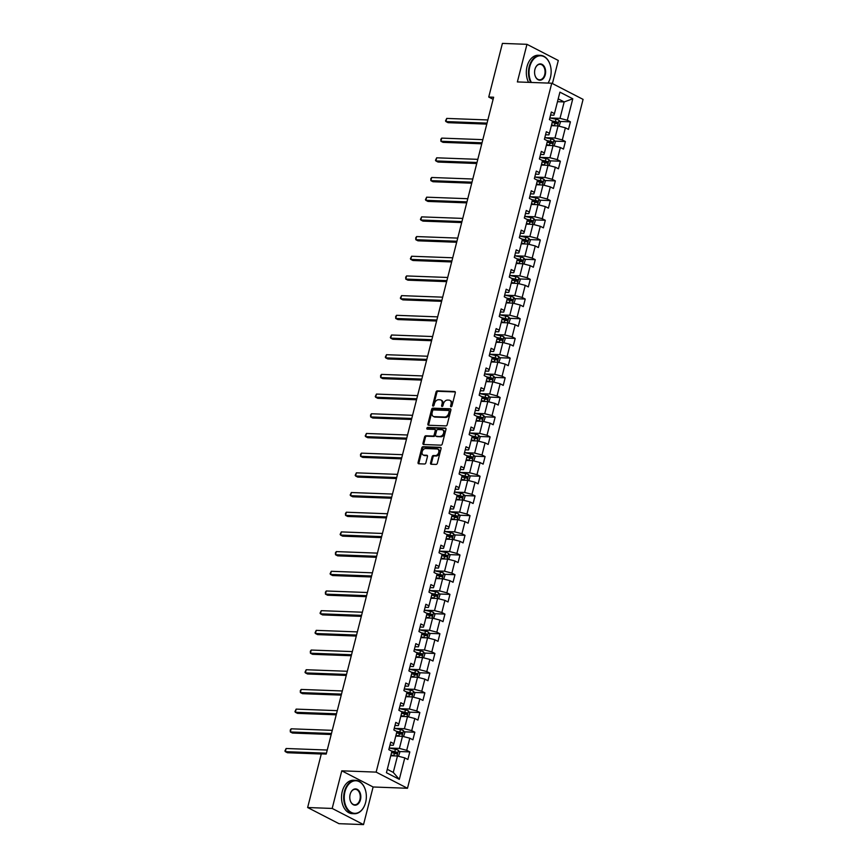 <?xml version="1.0" encoding="UTF-8"?>
<svg xmlns="http://www.w3.org/2000/svg" width="868" height="868" viewBox="0 0 868 868"><rect width="100%" height="100%" fill="white"/><g stroke="black" fill="none" stroke-linecap="round" stroke-linejoin="round"><path stroke-width="1.3" d="M451.045 406.799A0.922 0.64 -62.7 0 0 451.946 405.953L455.299 392.792A1.313 0.922 -62.7 0 0 454.648 391.522L437.298 390.871A1.313 0.922 -62.7 0 0 436.018 392.076L432.665 405.237A0.922 0.64 -62.7 0 0 434.022 405.28L434.456 403.577A4.199 2.94 -62.7 0 1 438.546 399.736L439.989 399.79A4.199 2.94 -62.7 0 1 440.901 400.018A4.199 2.94 -62.7 0 1 442.062 403.87L441.628 405.573A0.922 0.64 -62.7 0 0 442.984 405.616L443.418 403.913A4.199 2.94 -62.7 0 1 447.508 400.072L448.951 400.126A4.199 2.94 -62.7 0 1 449.874 400.354A4.199 2.94 -62.7 0 1 451.034 404.206L450.601 405.909A0.922 0.64 -62.7 0 0 451.045 406.799M430.55 462.969A1.313 0.922 -62.7 0 0 431.201 464.25L436.072 464.423A1.313 0.922 -62.7 0 0 437.342 463.23L441.074 448.604A1.313 0.922 -62.7 0 0 440.423 447.335L423.074 446.684A1.313 0.922 -62.7 0 0 421.794 447.888L418.072 462.503A1.313 0.922 -62.7 0 0 418.723 463.772L424.593 464A1.313 0.922 -62.7 0 0 425.873 462.796L427.468 456.535A1.313 0.922 -62.7 0 0 426.828 455.266L423.909 455.157A3.505 2.463 -62.7 0 1 423.15 454.962A3.505 2.463 -62.7 0 1 422.336 451.219A3.505 2.463 -62.7 0 1 425.602 448.528L437.016 448.951A3.505 2.463 -62.7 0 1 437.787 449.147A3.505 2.463 -62.7 0 1 438.59 452.89A3.505 2.463 -62.7 0 1 435.335 455.581L433.425 455.516A1.313 0.922 -62.7 0 0 432.145 456.709L430.55 462.969L431.396 463.404A1.313 0.922 -62.7 0 0 431.439 464.25M341.775 770.827L332.184 808.444L307.641 807.522L338.976 823.678L363.529 824.6L373.11 786.983L407.483 788.274L376.148 772.119L341.775 770.827L373.11 786.983M552.417 83.567L558.298 60.478L526.963 44.322L517.371 81.928L551.744 83.219L376.148 772.119M526.963 44.322L502.409 43.4L488.738 97.042L493.122 99.299M307.641 807.522L321.312 753.88L326.216 754.064L493.642 97.227L488.738 97.042M445.892 425.895A1.313 0.922 -62.7 0 0 447.172 424.691L450.893 410.076A1.313 0.922 -62.7 0 0 450.242 408.795L432.893 408.155A1.313 0.922 -62.7 0 0 431.613 409.349L427.891 423.975A1.313 0.922 -62.7 0 0 428.542 425.244L445.892 425.895M445.989 429.345L442.257 443.96A1.313 0.922 -62.7 0 1 440.977 445.165L423.627 444.514A1.313 0.922 -62.7 0 1 422.976 443.233L424.571 436.984A1.313 0.922 -62.7 0 1 425.852 435.779L432.893 436.04A1.313 0.922 -62.7 0 0 434.174 434.835L435.226 430.691A1.313 0.922 -62.7 0 0 434.586 429.41L427.251 429.139A0.922 0.64 -62.7 0 1 427.696 427.403L445.338 428.065A1.313 0.922 -62.7 0 1 445.989 429.345M407.483 788.274L583.079 99.386L551.744 83.219M409.804 751.916L406.712 750.321L409.804 738.201L412.897 739.796L414.817 732.223L411.725 730.628L414.817 718.509L417.909 720.104L419.841 712.53L416.749 710.935L419.841 698.827L422.933 700.422L424.864 692.848L421.772 691.254L424.853 679.134L427.946 680.729L429.877 673.156L426.785 671.561L429.877 659.441L432.969 661.036L434.901 653.463L431.808 651.868L434.89 639.749L437.982 641.343L439.913 633.77L436.821 632.175L439.913 620.067L443.005 621.662L444.937 614.088L441.845 612.493L444.937 600.374L448.029 601.969L449.95 594.396L446.857 592.801L449.95 580.681L453.042 582.276L454.973 574.703L451.881 573.108L454.973 560.988L458.065 562.583L459.997 555.01L456.904 553.426L459.986 541.306L463.078 542.901L465.009 535.328L461.917 533.733L465.009 521.614L468.102 523.209L470.033 515.635L466.941 514.04L470.022 501.921L473.114 503.516L475.046 495.943L471.953 494.348L475.046 482.239L478.138 483.823L480.069 476.25L476.977 474.666L480.069 462.546L483.161 464.141L485.082 456.568L481.99 454.973L485.082 442.854L488.174 444.449L490.105 436.875L487.013 435.28L490.105 423.161L493.198 424.756L495.129 417.183L492.037 415.588L495.118 403.479L498.21 405.074L500.142 397.501L497.049 395.906L500.142 383.786L503.234 385.381L505.165 377.808L502.073 376.213L505.154 364.093L508.247 365.688L510.178 358.115L507.086 356.52L510.178 344.401L513.27 345.996L515.201 338.422L512.109 336.827L515.201 324.719L518.294 326.314L520.214 318.74L517.122 317.146L520.214 305.026L523.306 306.621L525.238 299.048L522.145 297.453L525.238 285.333L528.33 286.928L530.261 279.355L527.169 277.76L530.25 265.641L533.343 267.236L535.274 259.662L532.182 258.067L535.274 245.959L538.366 247.554L540.297 239.98L537.205 238.385L540.287 226.266L543.379 227.861L545.31 220.288L542.218 218.693L545.31 206.573L548.402 208.168L550.334 200.595L547.241 199L550.334 186.88L553.426 188.475L555.346 180.902L552.254 179.307L555.346 167.198L558.439 168.793L560.37 161.22L557.278 159.625L560.37 147.506L563.462 149.101L565.394 141.527L562.301 139.932L565.383 127.813L568.475 129.408L570.406 121.835L567.314 120.24L572.782 98.789L559.914 92.149L554.446 113.6L551.354 112.005L549.422 119.578L552.515 121.173L549.422 133.292L546.33 131.697L544.399 139.271L547.491 140.866L544.399 152.985L541.317 151.39L539.386 158.963L542.478 160.558L539.386 172.678L536.294 171.083L534.362 178.656L537.455 180.251L534.362 192.36L531.27 190.765L529.339 198.338L532.431 199.933L529.35 212.052L526.258 210.457L524.326 218.031L527.418 219.626L524.326 231.745L521.234 230.15L519.303 237.723L522.395 239.318L519.314 251.438L516.221 249.843L514.29 257.416L517.382 259.011L514.29 271.12L511.198 269.525L509.266 277.098L512.359 278.693L509.266 290.813L506.185 289.218L504.254 296.791L507.346 298.386L504.254 310.505L501.161 308.91L499.23 316.484L502.322 318.079L499.23 330.198L496.138 328.603L494.207 336.176L497.299 337.771L494.217 349.88L491.125 348.285L489.194 355.858L492.286 357.453L489.194 369.573L486.102 367.978L484.17 375.551L487.263 377.146L484.181 389.265L481.089 387.671L479.158 395.244L482.25 396.839L479.158 408.947L476.065 407.363L474.134 414.937L477.226 416.521L474.134 428.64L471.053 427.045L469.121 434.618L472.214 436.213L469.121 448.333L466.029 446.738L464.098 454.311L467.19 455.906L464.098 468.026L461.006 466.431L459.074 474.004L462.167 475.599L459.085 487.707L455.993 486.123L454.062 493.697L457.154 495.281L454.062 507.4L450.969 505.805L449.038 513.379L452.13 514.974L449.049 527.093L445.957 525.498L444.025 533.071L447.118 534.666L444.025 546.786L440.933 545.191L439.002 552.764L442.094 554.359L439.002 566.468L435.92 564.873L433.989 572.446L437.081 574.041L433.989 586.16L430.897 584.565L428.966 592.139L432.058 593.734L428.966 605.853L425.873 604.258L423.942 611.832L427.034 613.426L423.953 625.546L420.861 623.951L418.929 631.524L422.022 633.119L418.929 645.228L415.837 643.633L413.906 651.206L416.998 652.801L413.917 664.921L410.824 663.326L408.893 670.899L411.985 672.494L408.893 684.613L405.801 683.018L403.87 690.592L406.962 692.187L403.87 704.306L400.788 702.711L398.857 710.284L401.949 711.879L398.857 723.988L395.765 722.393L393.833 729.966L396.926 731.561L393.833 743.681L390.741 742.086L388.81 749.659L391.902 751.254L386.434 772.715L399.313 779.345L404.781 757.894L407.873 759.489L409.804 751.916L399.193 751.514M395.775 736.053L402.481 736.314L399.399 748.422L389.515 748.053M389.96 745.156L393.302 745.276L393.833 743.681M399.399 748.422L406.712 750.321M402.481 736.314L409.804 738.201M400.799 716.371L407.504 716.621L404.412 728.74L394.539 728.36M394.983 725.464L398.314 725.594L398.857 723.988M404.412 728.74L411.725 730.628M407.504 716.621L414.817 718.509M405.823 696.678L412.517 696.928L409.436 709.048L399.551 708.679M399.996 705.782L403.338 705.901L403.87 704.306M409.436 709.048L416.749 710.935M412.517 696.928L419.841 698.827M410.835 676.986L417.541 677.235L414.448 689.355L404.575 688.986M405.02 686.089L408.351 686.208L408.893 684.613M414.448 689.355L421.772 691.254M417.541 677.235L424.853 679.134M415.859 657.293L422.564 657.553L419.472 669.662L409.598 669.293M410.043 666.396L413.374 666.526L413.917 664.921M419.472 669.662L426.785 671.561M422.564 657.553L429.877 659.441M420.871 637.611L427.577 637.861L424.495 649.98L414.611 649.6M415.056 646.703L418.387 646.834L418.929 645.228M424.495 649.98L431.808 651.868M427.577 637.861L434.89 639.749M425.895 617.918L432.6 618.168L429.508 630.287L419.635 629.918M420.079 627.021L423.41 627.141L423.953 625.546M429.508 630.287L436.821 632.175M432.6 618.168L439.913 620.067M430.908 598.226L437.613 598.475L434.532 610.595L424.647 610.226M425.092 607.329L428.434 607.448L428.966 605.853M434.532 610.595L441.845 612.493M437.613 598.475L444.937 600.374M435.931 578.533L442.637 578.793L439.544 590.902L429.671 590.533M430.116 587.636L433.447 587.766L433.989 586.16M439.544 590.902L446.857 592.801M442.637 578.793L449.95 580.681M440.955 558.851L447.649 559.1L444.568 571.22L434.684 570.851M435.128 567.943L438.47 568.073L439.002 566.468M444.568 571.22L451.881 573.108M447.649 559.1L454.973 560.988M445.968 539.158L452.673 539.408L449.581 551.527L439.707 551.158M440.152 548.261L443.483 548.381L444.025 546.786M449.581 551.527L456.904 553.426M452.673 539.408L459.986 541.306M450.991 519.465L457.696 519.715L454.604 531.834L444.731 531.466M445.175 528.569L448.506 528.688L449.049 527.093M454.604 531.834L461.917 533.733M457.696 519.715L465.009 521.614M456.004 499.784L462.709 500.033L459.628 512.142L449.743 511.773M450.188 508.876L453.519 509.006L454.062 507.4M459.628 512.142L466.941 514.04M462.709 500.033L470.022 501.921M461.027 480.091L467.733 480.34L464.64 492.46L454.767 492.091M455.212 489.183L458.543 489.313L459.085 487.707M464.64 492.46L471.953 494.348M467.733 480.34L475.046 482.239M466.04 460.398L472.745 460.648L469.664 472.767L459.78 472.398M460.224 469.501L463.566 469.621L464.098 468.026M469.664 472.767L476.977 474.666M472.745 460.648L480.069 462.546M471.064 440.705L477.769 440.955L474.677 453.074L464.803 452.705M465.248 449.808L468.579 449.928L469.121 448.333M474.677 453.074L481.99 454.973M477.769 440.955L485.082 442.854M476.087 421.023L482.782 421.273L479.7 433.382L469.816 433.013M470.261 430.116L473.602 430.246L474.134 428.64M479.7 433.382L487.013 435.28M482.782 421.273L490.105 423.161M481.1 401.331L487.805 401.58L484.713 413.7L474.839 413.331M475.284 410.423L478.615 410.553L479.158 408.947M484.713 413.7L492.037 415.588M487.805 401.58L495.118 403.479M486.123 381.638L492.829 381.887L489.736 394.007L479.863 393.638M480.308 390.741L483.639 390.86L484.181 389.265M489.736 394.007L497.049 395.906M492.829 381.887L500.142 383.786M491.136 361.945L497.841 362.206L494.749 374.314L484.876 373.945M485.32 371.048L488.651 371.168L489.194 369.573M494.749 374.314L502.073 376.213M497.841 362.206L505.154 364.093M496.16 342.263L502.865 342.513L499.773 354.632L489.899 354.252M490.344 351.356L493.675 351.486L494.217 349.88M499.773 354.632L507.086 356.52M502.865 342.513L510.178 344.401M501.172 322.57L507.878 322.82L504.796 334.939L494.912 334.571M495.357 331.663L498.699 331.793L499.23 330.198M504.796 334.939L512.109 336.827M507.878 322.82L515.201 324.719M506.196 302.878L512.901 303.127L509.809 315.247L499.935 314.878M500.38 311.981L503.711 312.1L504.254 310.505M509.809 315.247L517.122 317.146M512.901 303.127L520.214 305.026M511.219 283.185L517.914 283.445L514.832 295.554L504.948 295.185M505.393 292.288L508.735 292.418L509.266 290.813M514.832 295.554L522.145 297.453M517.914 283.445L525.238 285.333M516.232 263.503L522.937 263.753L519.845 275.872L509.972 275.492M510.417 272.595L513.747 272.726L514.29 271.12M519.845 275.872L527.169 277.76M522.937 263.753L530.25 265.641M521.256 243.81L527.961 244.06L524.869 256.179L514.995 255.81M515.44 252.913L518.771 253.033L519.314 251.438M524.869 256.179L532.182 258.067M527.961 244.06L535.274 245.959M526.268 224.118L532.974 224.367L529.881 236.487L520.008 236.118M520.453 233.221L523.784 233.34L524.326 231.745M529.881 236.487L537.205 238.385M532.974 224.367L540.287 226.266M531.292 204.425L537.997 204.685L534.905 216.794L525.031 216.425M525.476 213.528L528.807 213.658L529.35 212.052M534.905 216.794L542.218 218.693M537.997 204.685L545.31 206.573M536.305 184.743L543.01 184.993L539.929 197.112L530.044 196.743M530.489 193.835L533.831 193.965L534.362 192.36M539.929 197.112L547.241 199M543.01 184.993L550.334 186.88M541.328 165.05L548.034 165.3L544.941 177.419L535.068 177.05M535.513 174.153L538.844 174.273L539.386 172.678M544.941 177.419L552.254 179.307M548.034 165.3L555.346 167.198M546.352 145.357L553.046 145.607L549.965 157.726L540.08 157.358M540.525 154.461L543.867 154.58L544.399 152.985M549.965 157.726L557.278 159.625M553.046 145.607L560.37 147.506M551.364 125.665L558.07 125.925L554.977 138.034L545.104 137.665M545.549 134.768L548.88 134.898L549.422 133.292M554.977 138.034L562.301 139.932M558.07 125.925L565.383 127.813M557.484 101.686L564.178 101.936L560.001 118.352L550.128 117.983M550.572 115.075L553.903 115.205L554.446 113.6M560.001 118.352L567.314 120.24M558.2 98.854L564.178 101.936L572.782 98.789M332.184 808.444L363.529 824.6M387.302 769.319L393.28 772.411L397.468 755.995L390.763 755.746M393.28 772.411L399.313 779.345M397.468 755.995L404.781 757.894M559.806 121.444L570.406 121.835M554.782 141.126L565.394 141.527M549.769 160.819L560.37 161.22M544.746 180.511L555.346 180.902M539.722 200.193L550.334 200.595M534.71 219.886L545.31 220.288M529.686 239.579L540.297 239.98M524.673 259.272L535.274 259.662M519.65 278.954L530.261 279.355M514.637 298.646L525.238 299.048M509.614 318.339L520.214 318.74M504.59 338.032L515.201 338.422M499.577 357.714L510.178 358.115M494.554 377.406L505.165 377.808M489.541 397.099L500.142 397.501M484.518 416.792L495.129 417.183M479.505 436.474L490.105 436.875M474.481 456.167L485.082 456.568M469.458 475.859L480.069 476.25M464.445 495.552L475.046 495.943M459.422 515.234L470.033 515.635M454.409 534.927L465.009 535.328M449.385 554.619L459.997 555.01M444.373 574.312L454.973 574.703M439.349 593.994L449.95 594.396M434.325 613.687L444.937 614.088M429.313 633.38L439.913 633.77M424.289 653.061L434.901 653.463M419.277 672.754L429.877 673.156M414.253 692.447L424.864 692.848M409.24 712.14L419.841 712.53M404.217 731.822L414.817 732.223M451.414 406.701A0.922 0.64 -62.7 0 1 451.447 406.343L451.881 404.64A4.199 2.94 -62.7 0 0 450.72 400.788L449.874 400.354M440.901 400.018L441.747 400.452A4.199 2.94 -62.7 0 1 442.908 404.304L442.474 406.007A0.922 0.64 -62.7 0 0 442.452 406.365M455.255 391.945L438.145 391.305A1.313 0.922 -62.7 0 0 436.864 392.51L433.512 405.671A0.922 0.64 -62.7 0 0 433.479 406.029M450.85 409.229L433.74 408.589A1.313 0.922 -62.7 0 0 432.459 409.794L428.738 424.409A1.313 0.922 -62.7 0 0 428.781 425.255M449.201 411.389A0.922 0.64 -62.7 0 0 448.745 410.499L433.512 409.924A0.922 0.64 -62.7 0 0 432.622 410.77L432.166 412.56A4.199 2.94 -62.7 0 0 433.327 416.412A4.199 2.94 -62.7 0 0 434.239 416.64L444.644 417.031A4.199 2.94 -62.7 0 0 448.745 413.179L449.201 411.389L450.047 411.823A0.922 0.64 -62.7 0 0 449.591 410.933L449.103 410.683M433.327 416.412L434.174 416.846A4.199 2.94 -62.7 0 0 435.085 417.085L434.239 416.64M450.047 411.823L449.591 413.624A4.199 2.94 -62.7 0 1 445.49 417.465L435.085 417.085M435.432 429.855A1.313 0.922 -62.7 0 1 436.072 431.125L435.02 435.28A1.313 0.922 -62.7 0 1 433.74 436.474L426.698 436.213A1.313 0.922 -62.7 0 0 425.418 437.418L423.823 443.678A1.313 0.922 -62.7 0 0 423.866 444.524M445.946 428.488L428.542 427.837A0.922 0.64 -62.7 0 0 427.631 429.15M440.195 436.311A3.505 2.463 -62.7 0 0 443.45 433.62A3.505 2.463 -62.7 0 0 442.647 429.888A3.505 2.463 -62.7 0 0 441.877 429.693L437.863 429.541A1.313 0.922 -62.7 0 0 436.582 430.734L435.519 434.89A1.313 0.922 -62.7 0 0 436.17 436.159L441.042 436.756A3.505 2.463 -62.7 0 0 444.297 434.054A3.505 2.463 -62.7 0 0 443.494 430.322L442.647 429.888M436.506 436.333A1.313 0.922 -62.7 0 0 437.016 436.604L436.17 436.159M441.042 436.756L437.016 436.604M437.787 449.147L438.633 449.591A3.505 2.463 -62.7 0 1 439.436 453.324A3.505 2.463 -62.7 0 1 436.181 456.015L434.271 455.95A1.313 0.922 -62.7 0 0 432.991 457.154L431.396 463.404M423.15 454.962L423.996 455.396A3.505 2.463 -62.7 0 0 424.756 455.591L423.909 455.157M427.436 455.689L424.756 455.591M441.031 447.758L423.92 447.118A1.313 0.922 -62.7 0 0 422.64 448.322L418.918 462.937A1.313 0.922 -62.7 0 0 418.962 463.783M559.1 126.185L560.381 122.345L559.003 120.207A3.537 0.792 -165.7 0 0 555.997 119.209L549.845 117.918M555.596 125.827A3.537 0.792 -165.7 0 0 554.392 125.524L551.56 124.927M553.556 125.752L551.462 125.307M487.849 119.958L446.727 118.417L445.924 121.574L448.04 122.67L486.796 124.113M552.167 122.529L554.999 123.126A3.537 0.792 14.3 0 1 557.256 123.788L557.636 122.269A3.537 0.792 -165.7 0 0 555.39 121.607L551.95 120.891M552.46 121.401L556.225 122.214L555.845 123.733M446.727 118.417L445.523 120.902L445.924 121.574L487.046 123.115M548.012 83.078A16.297 11.045 92.1 0 0 550.03 78.771A16.297 11.045 92.1 0 0 550.431 77.382A16.297 11.045 92.1 0 0 550.507 66.098A16.297 11.045 92.1 0 0 540.2 55.769A16.297 11.045 92.1 0 0 529.762 66.727A16.297 11.045 92.1 0 0 531.379 82.46M530.728 82.438A16.698 11.317 -87.9 0 1 529.22 66.586A16.698 11.317 -87.9 0 1 540.428 55.357A16.698 11.317 -87.9 0 1 550.464 65.946A16.698 11.317 -87.9 0 1 550.486 66.022M545.267 74.724A8.148 5.523 -87.9 0 1 540.048 80.203A8.148 5.523 -87.9 0 1 534.894 75.028A8.148 5.523 -87.9 0 1 534.927 69.397A8.148 5.523 -87.9 0 1 535.133 68.702A8.148 5.523 -87.9 0 1 542.294 64.482A8.148 5.523 -87.9 0 1 545.267 74.724M534.872 74.952A7.747 5.251 92.1 0 0 539.516 79.791A7.747 5.251 92.1 0 0 544.713 74.583A7.747 5.251 92.1 0 0 540.091 64.297A7.747 5.251 92.1 0 0 535.111 68.778M528.569 82.352A16.698 11.317 -87.9 0 1 527.05 66.5A16.698 11.317 -87.9 0 1 538.269 55.27L540.428 55.357M549.997 78.847A16.698 11.317 -87.9 0 1 549.976 78.923A16.698 11.317 -87.9 0 1 548.066 83.078M365.634 802.379A16.297 11.045 92.1 0 0 365.699 791.095A16.297 11.045 92.1 0 0 355.403 780.755A16.297 11.045 92.1 0 0 344.965 791.725A16.297 11.045 92.1 0 0 350.9 812.188A16.297 11.045 92.1 0 0 365.233 803.768A16.297 11.045 92.1 0 0 365.634 802.379M365.2 803.844A16.698 11.317 -87.9 0 1 365.178 803.92A16.698 11.317 -87.9 0 1 354.383 813.728A16.698 11.317 -87.9 0 1 344.412 791.583A16.698 11.317 -87.9 0 1 355.63 780.343A16.698 11.317 -87.9 0 1 365.667 790.932A16.698 11.317 -87.9 0 1 365.688 791.019M360.47 799.71A8.148 5.523 -87.9 0 1 355.251 805.189A8.148 5.523 -87.9 0 1 350.097 800.025A8.148 5.523 -87.9 0 1 350.129 794.383A8.148 5.523 -87.9 0 1 350.336 793.688A8.148 5.523 -87.9 0 1 357.497 789.479A8.148 5.523 -87.9 0 1 360.47 799.71M350.075 799.949A7.747 5.251 92.1 0 0 354.708 804.777A7.747 5.251 92.1 0 0 359.916 799.569A7.747 5.251 92.1 0 0 355.294 789.294A7.747 5.251 92.1 0 0 350.303 793.764M354.383 813.728L352.213 813.641A16.698 11.317 -87.9 0 1 342.252 791.497A16.698 11.317 -87.9 0 1 353.471 780.267L355.63 780.343M554.077 145.878L555.357 142.026L553.99 139.889A3.537 0.792 -165.7 0 0 550.985 138.902L544.822 137.611M550.572 145.52A3.537 0.792 -165.7 0 0 549.368 145.216L546.536 144.62M548.543 145.444L546.439 144.999M482.836 139.65L441.714 138.11L440.911 141.267L443.027 142.352L481.773 143.806M547.144 142.222L549.986 142.819A3.537 0.792 14.3 0 1 552.232 143.47L552.623 141.961A3.537 0.792 -165.7 0 0 550.366 141.3L546.938 140.583M547.437 141.083L551.213 141.907L550.822 143.426M441.714 138.11L440.825 139.336L440.911 141.267L482.033 142.808M549.064 165.571L550.345 161.719L548.967 159.582A3.537 0.792 -165.7 0 0 545.961 158.594L539.809 157.303M545.56 165.213A3.537 0.792 -165.7 0 0 544.355 164.909L541.513 164.312M543.52 165.137L541.415 164.692M477.812 159.343L436.691 157.802L435.888 160.949L438.004 162.045L476.749 163.499M542.131 161.915L544.963 162.511A3.537 0.792 14.3 0 1 547.22 163.162L547.599 161.654A3.537 0.792 -165.7 0 0 545.354 160.992L541.914 160.265M542.413 160.775L546.189 161.6L545.798 163.108M436.691 157.802L435.486 160.287L435.888 160.949L477.009 162.49M544.041 185.253L545.321 181.412L543.954 179.275A3.537 0.792 -165.7 0 0 540.938 178.287L534.786 176.985M540.536 184.895A3.537 0.792 -165.7 0 0 539.332 184.591L536.5 183.994M538.507 184.819L536.402 184.385M472.8 179.025L431.678 177.484L430.864 180.642L432.991 181.737L471.736 183.191M537.108 181.596L539.95 182.193A3.537 0.792 14.3 0 1 542.196 182.855L542.587 181.336A3.537 0.792 -165.7 0 0 540.33 180.685L536.901 179.958M537.4 180.468L541.176 181.282L540.786 182.801M431.678 177.484L430.788 178.71L430.864 180.642L471.986 182.182M539.017 204.946L540.308 201.094L538.93 198.967A3.537 0.792 -165.7 0 0 535.925 197.969L529.773 196.678M535.523 204.588A3.537 0.792 -165.7 0 0 534.319 204.284L531.476 203.687M533.484 204.512L531.379 204.067M467.776 198.718L426.655 197.177L425.852 200.334L427.967 201.43L466.713 202.873M532.095 201.289L534.927 201.886A3.537 0.792 14.3 0 1 537.183 202.548L537.563 201.029A3.537 0.792 -165.7 0 0 535.317 200.367L531.878 199.651M532.377 200.161L536.153 200.975L535.762 202.494M426.655 197.177L425.45 199.662L425.852 200.334L466.973 201.875M534.004 224.638L535.285 220.787L533.918 218.649A3.537 0.792 -165.7 0 0 530.901 217.662L524.749 216.371M530.5 224.28A3.537 0.792 -165.7 0 0 529.296 223.977L526.464 223.38M528.471 224.204L526.366 223.76M462.752 218.411L421.631 216.87L420.828 220.027L422.944 221.112L461.7 222.566M527.071 220.982L529.903 221.579A3.537 0.792 14.3 0 1 532.16 222.23L532.551 220.722A3.537 0.792 -165.7 0 0 530.294 220.06L526.865 219.344M527.364 219.843L531.129 220.667L530.749 222.186M421.631 216.87L420.427 219.354L420.828 220.027L461.95 221.568M528.981 244.331L530.272 240.479L528.894 238.342A3.537 0.792 -165.7 0 0 525.889 237.355L519.726 236.063M525.487 243.973A3.537 0.792 -165.7 0 0 524.272 243.669L521.44 243.073M523.447 243.897L521.342 243.452M457.74 238.103L416.618 236.563L415.815 239.709L417.931 240.805L456.676 242.259M522.048 240.675L524.89 241.271A3.537 0.792 14.3 0 1 527.136 241.922L527.527 240.414A3.537 0.792 -165.7 0 0 525.27 239.752L521.842 239.025M522.341 239.535L526.116 240.36L525.726 241.868M416.618 236.563L415.729 237.789L415.815 239.709L456.937 241.25M523.968 264.013L525.249 260.172L523.871 258.035A3.537 0.792 -165.7 0 0 520.865 257.047L514.713 255.745M520.464 263.655A3.537 0.792 -165.7 0 0 519.259 263.351L516.427 262.754M518.424 263.579L516.33 263.134M452.716 257.785L411.595 256.244L410.792 259.402L412.908 260.498L451.664 261.952M517.035 260.357L519.867 260.953A3.537 0.792 14.3 0 1 522.124 261.615L522.503 260.096A3.537 0.792 -165.7 0 0 520.257 259.445L516.818 258.718M517.328 259.228L521.093 260.042L520.713 261.561M411.595 256.244L410.39 258.74L410.792 259.402L451.913 260.942M518.945 283.706L520.225 279.854L518.858 277.727A3.537 0.792 -165.7 0 0 515.852 276.729L509.69 275.438M515.44 283.348A3.537 0.792 -165.7 0 0 514.236 283.044L511.404 282.447M513.411 283.272L511.306 282.827M447.704 277.478L406.582 275.937L405.779 279.095L407.895 280.18L446.64 281.633M512.011 280.049L514.854 280.646A3.537 0.792 14.3 0 1 517.1 281.308L517.491 279.789A3.537 0.792 -165.7 0 0 515.234 279.127L511.805 278.411M512.304 278.921L516.08 279.735L515.69 281.254M406.582 275.937L405.692 277.163L405.779 279.095L446.901 280.635M513.932 303.399L515.212 299.547L513.834 297.409A3.537 0.792 -165.7 0 0 510.829 296.422L504.677 295.131M510.427 303.041A3.537 0.792 -165.7 0 0 509.223 302.737L506.38 302.14M508.388 302.965L506.283 302.52M442.68 297.171L401.559 295.63L400.756 298.787L402.871 299.872L441.617 301.326M506.999 299.742L509.831 300.339A3.537 0.792 14.3 0 1 512.087 300.99L512.467 299.482A3.537 0.792 -165.7 0 0 510.221 298.82L506.782 298.104M507.281 298.603L511.057 299.427L510.666 300.936M401.559 295.63L400.354 298.115L400.756 298.787L441.877 300.328M508.908 323.091L510.189 319.24L508.822 317.102A3.537 0.792 -165.7 0 0 505.805 316.115L499.653 314.824M505.404 322.722A3.537 0.792 -165.7 0 0 504.199 322.419L501.368 321.833M503.375 322.646L501.27 322.212M437.667 316.863L396.546 315.312L395.732 318.469L397.859 319.565L436.604 321.019M501.975 319.424L504.818 320.021A3.537 0.792 14.3 0 1 507.064 320.683L507.454 319.164A3.537 0.792 -165.7 0 0 505.198 318.513L501.769 317.786M502.268 318.296L506.044 319.12L505.653 320.628M396.546 315.312L395.656 316.549L395.732 318.469L436.854 320.01M503.885 342.773L505.176 338.932L503.798 336.795A3.537 0.792 -165.7 0 0 500.793 335.808L494.641 334.505M500.391 342.415A3.537 0.792 -165.7 0 0 499.187 342.111L496.344 341.515M498.351 342.339L496.246 341.894M432.644 336.545L391.522 335.005L390.719 338.162L392.835 339.258L431.58 340.712M496.963 339.117L499.794 339.714A3.537 0.792 14.3 0 1 502.051 340.375L502.431 338.856A3.537 0.792 -165.7 0 0 500.185 338.205L496.746 337.478M497.245 337.988L501.02 338.802L500.63 340.321M391.522 335.005L390.318 337.5L390.719 338.162L431.841 339.703M498.872 362.466L500.152 358.614L498.785 356.488A3.537 0.792 -165.7 0 0 495.769 355.489L489.617 354.198M495.368 362.108A3.537 0.792 -165.7 0 0 494.163 361.804L491.331 361.207M493.339 362.032L491.234 361.587M427.62 356.238L386.499 354.697L385.696 357.855L387.812 358.94L426.568 360.394M491.939 358.809L494.771 359.406A3.537 0.792 14.3 0 1 497.028 360.068L497.418 358.549A3.537 0.792 -165.7 0 0 495.161 357.887L491.733 357.171M492.232 357.681L495.997 358.495L495.617 360.014M386.499 354.697L385.294 357.182L385.696 357.855L426.817 359.395M493.849 382.159L495.14 378.307L493.762 376.169A3.537 0.792 -165.7 0 0 490.756 375.182L484.594 373.891M490.355 381.801A3.537 0.792 -165.7 0 0 489.14 381.497L486.308 380.9M488.315 381.725L486.21 381.28M422.607 375.931L381.486 374.39L380.683 377.547L382.799 378.632L421.544 380.086M486.915 378.502L489.758 379.099A3.537 0.792 14.3 0 1 492.004 379.75L492.395 378.242A3.537 0.792 -165.7 0 0 490.138 377.58L486.709 376.864M487.208 377.363L490.984 378.188L490.594 379.696M381.486 374.39L380.596 375.616L380.683 377.547L421.805 379.088M488.836 401.851L490.116 398L488.738 395.862A3.537 0.792 -165.7 0 0 485.733 394.875L479.581 393.573M485.331 401.483A3.537 0.792 -165.7 0 0 484.127 401.179L481.295 400.582M483.292 401.407L481.197 400.973M417.584 395.624L376.462 394.072L375.66 397.229L377.775 398.325L416.531 399.779M481.903 398.184L484.735 398.781A3.537 0.792 14.3 0 1 486.991 399.443L487.371 397.924A3.537 0.792 -165.7 0 0 485.125 397.273L481.686 396.546M482.196 397.056L485.961 397.88L485.581 399.389M376.462 394.072L375.258 396.567L375.66 397.229L416.781 398.77M483.812 421.533L485.093 417.692L483.726 415.555A3.537 0.792 -165.7 0 0 480.72 414.568L474.557 413.266M480.308 421.175A3.537 0.792 -165.7 0 0 479.103 420.871L476.272 420.275M478.279 421.099L476.174 420.654M412.571 415.305L371.45 413.765L370.647 416.922L372.763 418.018L411.508 419.472M476.879 417.877L479.722 418.474A3.537 0.792 14.3 0 1 481.968 419.135L482.358 417.616A3.537 0.792 -165.7 0 0 480.102 416.966L476.673 416.239M477.172 416.749L480.948 417.562L480.557 419.081M371.45 413.765L370.56 414.991L370.647 416.922L411.768 418.463M478.8 441.226L480.08 437.374L478.702 435.248A3.537 0.792 -165.7 0 0 475.697 434.25L469.545 432.958M475.295 440.868A3.537 0.792 -165.7 0 0 474.091 440.564L471.248 439.967M473.255 440.792L471.15 440.347M407.548 434.998L366.426 433.457L365.623 436.615L367.739 437.7L406.484 439.154M471.866 437.57L474.698 438.166A3.537 0.792 14.3 0 1 476.955 438.828L477.335 437.309A3.537 0.792 -165.7 0 0 475.089 436.647L471.649 435.931M472.149 436.441L475.924 437.255L475.545 438.774M366.426 433.457L365.222 435.942L365.623 436.615L406.745 438.156M473.776 460.919L475.056 457.067L473.689 454.93A3.537 0.792 -165.7 0 0 470.673 453.942L464.521 452.651M470.272 460.561A3.537 0.792 -165.7 0 0 469.067 460.257L466.235 459.66M468.243 460.485L466.138 460.04M402.535 454.691L361.413 453.15L360.6 456.297L362.726 457.393L401.472 458.846M466.843 457.262L469.686 457.859A3.537 0.792 14.3 0 1 471.932 458.51L472.322 457.002A3.537 0.792 -165.7 0 0 470.065 456.34L466.637 455.613M467.136 456.123L470.912 456.948L470.521 458.456M361.413 453.15L360.524 454.376L360.6 456.297L401.721 457.848M468.753 480.601L470.044 476.76L468.666 474.622A3.537 0.792 -165.7 0 0 465.66 473.635L459.508 472.333M465.259 480.243A3.537 0.792 -165.7 0 0 464.054 479.939L461.212 479.342M463.219 480.167L461.114 479.733M397.511 474.373L356.39 472.832L355.587 475.989L357.703 477.085L396.448 478.539M461.83 476.944L464.662 477.541A3.537 0.792 14.3 0 1 466.919 478.203L467.299 476.684A3.537 0.792 -165.7 0 0 465.053 476.033L461.613 475.306M462.112 475.816L465.888 476.64L465.498 478.149M356.39 472.832L355.186 475.328L355.587 475.989L396.709 477.53M463.74 500.293L465.02 496.453L463.653 494.315A3.537 0.792 -165.7 0 0 460.637 493.317L454.485 492.026M460.235 499.935A3.537 0.792 -165.7 0 0 459.031 499.632L456.199 499.035M458.206 499.859L456.101 499.415M392.488 494.066L351.366 492.525L350.564 495.682L352.679 496.778L391.435 498.221M456.807 496.637L459.639 497.234A3.537 0.792 14.3 0 1 461.895 497.896L462.286 496.377A3.537 0.792 -165.7 0 0 460.029 495.726L456.601 494.999M457.1 495.509L460.865 496.322L460.485 497.841M351.366 492.525L350.162 495.01L350.564 495.682L391.685 497.223M458.716 519.986L460.007 516.135L458.629 513.997A3.537 0.792 -165.7 0 0 455.624 513.01L449.461 511.719M455.223 519.628A3.537 0.792 -165.7 0 0 454.018 519.324L451.176 518.728M453.183 519.552L451.078 519.107M387.475 513.758L346.354 512.218L345.551 515.375L347.667 516.46L386.412 517.914M451.783 516.33L454.626 516.927A3.537 0.792 14.3 0 1 456.872 517.578L457.262 516.069A3.537 0.792 -165.7 0 0 455.006 515.408L451.577 514.691M452.076 515.191L455.852 516.015L455.461 517.534M346.354 512.218L345.464 513.444L345.551 515.375L386.672 516.916M453.704 539.679L454.984 535.827L453.606 533.69A3.537 0.792 -165.7 0 0 450.601 532.702L444.449 531.411M450.199 539.321A3.537 0.792 -165.7 0 0 448.995 539.017L446.163 538.42M448.159 539.245L446.065 538.8M382.452 533.451L341.33 531.91L340.527 535.057L342.643 536.153L381.399 537.607M446.77 536.023L449.602 536.619A3.537 0.792 14.3 0 1 451.859 537.27L452.239 535.762A3.537 0.792 -165.7 0 0 449.993 535.1L446.553 534.373M447.063 534.883L450.828 535.708L450.449 537.216M341.33 531.91L340.126 534.395L340.527 535.057L381.649 536.608M448.68 559.361L449.96 555.52L448.593 553.383A3.537 0.792 -165.7 0 0 445.588 552.395L439.425 551.093M445.175 559.003A3.537 0.792 -165.7 0 0 443.971 558.699L441.139 558.102M443.147 558.927L441.042 558.493M377.439 553.133L336.317 551.592L335.515 554.75L337.63 555.845L376.376 557.299M441.747 555.704L444.59 556.301A3.537 0.792 14.3 0 1 446.836 556.963L447.226 555.444A3.537 0.792 -165.7 0 0 444.969 554.793L441.541 554.066M442.04 554.576L445.816 555.39L445.425 556.909M336.317 551.592L335.428 552.818L335.515 554.75L376.636 556.29M443.667 579.054L444.948 575.213L443.57 573.075A3.537 0.792 -165.7 0 0 440.564 572.077L434.412 570.786M440.163 578.696A3.537 0.792 -165.7 0 0 438.958 578.392L436.116 577.795M438.123 578.62L436.018 578.175M372.415 572.826L331.294 571.285L330.491 574.442L332.607 575.538L371.352 576.981M436.734 575.397L439.566 575.994A3.537 0.792 14.3 0 1 441.823 576.656L442.203 575.137A3.537 0.792 -165.7 0 0 439.957 574.475L436.517 573.759M437.016 574.269L440.792 575.083L440.412 576.602M331.294 571.285L330.09 573.77L330.491 574.442L371.613 575.983M438.644 598.746L439.924 594.895L438.557 592.757A3.537 0.792 -165.7 0 0 435.541 591.77L429.389 590.479M435.139 598.388A3.537 0.792 -165.7 0 0 433.935 598.085L431.103 597.488M433.11 598.312L431.005 597.868M367.403 592.519L326.281 590.978L325.467 594.135L327.594 595.22L366.339 596.674M431.711 595.09L434.553 595.687A3.537 0.792 14.3 0 1 436.799 596.338L437.19 594.83A3.537 0.792 -165.7 0 0 434.933 594.168L431.504 593.452M432.004 593.951L435.779 594.775L435.389 596.294M326.281 590.978L325.391 592.204L325.467 594.135L366.589 595.676M433.62 618.439L434.911 614.587L433.533 612.45A3.537 0.792 -165.7 0 0 430.528 611.463L424.376 610.171M430.127 618.081A3.537 0.792 -165.7 0 0 428.922 617.777L426.079 617.181M428.087 618.005L425.982 617.56M362.379 612.211L321.258 610.671L320.455 613.817L322.57 614.913L361.316 616.367M426.698 614.783L429.53 615.379A3.537 0.792 14.3 0 1 431.787 616.03L432.166 614.522A3.537 0.792 -165.7 0 0 429.92 613.86L426.481 613.134M426.98 613.643L430.756 614.468L430.365 615.976M321.258 610.671L320.053 613.155L320.455 613.817L361.576 615.358M428.608 638.121L429.888 634.28L428.521 632.143A3.537 0.792 -165.7 0 0 425.504 631.155L419.352 629.853M425.103 637.763A3.537 0.792 -165.7 0 0 423.899 637.459L421.067 636.862M423.074 637.687L420.969 637.253M357.356 631.893L316.234 630.352L315.431 633.51L317.547 634.606L356.303 636.06M421.674 634.465L424.506 635.061A3.537 0.792 14.3 0 1 426.763 635.723L427.154 634.204A3.537 0.792 -165.7 0 0 424.897 633.553L421.468 632.826M421.967 633.336L425.732 634.15L425.353 635.669M316.234 630.352L315.03 632.848L315.431 633.51L356.553 635.05M423.584 657.814L424.875 653.962L423.497 651.835A3.537 0.792 -165.7 0 0 420.492 650.837L414.329 649.546M420.09 657.456A3.537 0.792 -165.7 0 0 418.886 657.152L416.043 656.555M418.05 657.38L415.946 656.935M352.343 651.586L311.221 650.045L310.418 653.203L312.534 654.298L351.28 655.741M416.651 654.157L419.494 654.754A3.537 0.792 14.3 0 1 421.739 655.416L422.13 653.897A3.537 0.792 -165.7 0 0 419.873 653.235L416.445 652.519M416.944 653.029L420.72 653.843L420.329 655.362M311.221 650.045L310.332 651.271L310.418 653.203L351.54 654.743M418.571 677.507L419.852 673.655L418.474 671.517A3.537 0.792 -165.7 0 0 415.468 670.53L409.316 669.239M415.067 677.149A3.537 0.792 -165.7 0 0 413.862 676.845L411.031 676.248M413.027 677.073L410.933 676.628M347.319 671.279L306.198 669.738L305.395 672.895L307.511 673.98L346.267 675.434M411.638 673.85L414.47 674.447A3.537 0.792 14.3 0 1 416.727 675.098L417.107 673.59A3.537 0.792 -165.7 0 0 414.861 672.928L411.421 672.212M411.931 672.711L415.696 673.535L415.316 675.054M306.198 669.738L304.994 672.223L305.395 672.895L346.516 674.436M413.548 697.199L414.828 693.348L413.461 691.21A3.537 0.792 -165.7 0 0 410.455 690.223L404.293 688.932M410.043 696.841A3.537 0.792 -165.7 0 0 408.839 696.537L406.007 695.941M408.014 696.765L405.909 696.32M342.307 690.971L301.185 689.431L300.382 692.577L302.498 693.673L341.243 695.127M406.615 693.543L409.457 694.129A3.537 0.792 14.3 0 1 411.703 694.791L412.094 693.282A3.537 0.792 -165.7 0 0 409.837 692.621L406.408 691.894M406.908 692.404L410.683 693.228L410.293 694.736M301.185 689.431L300.295 690.657L300.382 692.577L341.504 694.118M408.535 716.881L409.815 713.04L408.437 710.903A3.537 0.792 -165.7 0 0 405.432 709.915L399.28 708.614M405.031 716.523A3.537 0.792 -165.7 0 0 403.826 716.219L400.983 715.623M402.991 716.447L400.886 716.002M337.283 710.653L296.162 709.113L295.359 712.27L297.474 713.366L336.22 714.82M401.602 713.225L404.434 713.821A3.537 0.792 14.3 0 1 406.691 714.483L407.07 712.964A3.537 0.792 -165.7 0 0 404.824 712.313L401.385 711.586M401.884 712.096L405.66 712.91L405.28 714.429M296.162 709.113L294.957 711.608L295.359 712.27L336.48 713.811M403.511 736.574L404.792 732.722L403.425 730.596A3.537 0.792 -165.7 0 0 400.408 729.597L394.256 728.306M400.007 736.216A3.537 0.792 -165.7 0 0 398.803 735.912L395.971 735.315M397.978 736.14L395.873 735.695M332.27 730.346L291.149 728.805L290.335 731.963L292.462 733.048L331.207 734.502M396.578 732.918L399.421 733.514A3.537 0.792 14.3 0 1 401.667 734.176L402.058 732.657A3.537 0.792 -165.7 0 0 399.801 731.995L396.372 731.279M396.871 731.789L400.647 732.603L400.256 734.122M291.149 728.805L290.259 730.031L290.335 731.963L331.457 733.503M398.488 756.267L399.779 752.415L398.401 750.278A3.537 0.792 -165.7 0 0 395.396 749.29L389.244 747.999M394.994 755.909A3.537 0.792 -165.7 0 0 393.79 755.605L390.947 755.008M392.954 755.833L390.85 755.388M327.247 750.039L286.125 748.498L285.322 751.655L287.438 752.74L321.279 754.01M391.566 752.61L394.397 753.207A3.537 0.792 14.3 0 1 396.654 753.858L397.034 752.35A3.537 0.792 -165.7 0 0 394.788 751.688L391.349 750.972M391.848 751.471L395.624 752.296L395.233 753.804M286.125 748.498L284.921 750.983L285.322 751.655L326.444 753.196M451.881 404.64L451.034 404.206M442.474 406.007L441.628 405.573M442.908 404.304L442.062 403.87M433.512 405.671L432.665 405.237M436.864 392.51L436.018 392.076M438.145 391.305L437.298 390.871M451.447 406.343L450.601 405.909M428.738 424.409L427.891 423.975M432.459 409.794L431.613 409.349M433.74 408.589L432.893 408.155M445.49 417.465L444.644 417.031M449.591 413.624L448.745 413.179M423.823 443.678L422.976 443.233M425.418 437.418L424.571 436.984M426.698 436.213L425.852 435.779M433.74 436.474L432.893 436.04M435.02 435.28L434.174 434.835M436.072 431.125L435.226 430.691M428.542 427.837L427.696 427.403M432.991 457.154L432.145 456.709M434.271 455.95L433.425 455.516M436.181 456.015L435.335 455.581M418.918 462.937L418.072 462.503M422.64 448.322L421.794 447.888M423.92 447.118L423.074 446.684M557.603 125.903L559.046 120.261M555.39 121.607L555.997 119.209M554.392 125.524L554.999 123.126M556.225 122.214L557.636 122.269M552.58 145.596L554.023 139.943M550.366 141.3L550.985 138.902M549.368 145.216L549.986 142.819M551.213 141.907L552.623 141.961M547.567 165.289L549.01 159.636M545.354 160.992L545.961 158.594M544.355 164.909L544.963 162.511M546.189 161.6L547.599 161.654M542.543 184.971L543.986 179.329M540.33 180.685L540.938 178.287M539.332 184.591L539.95 182.193M541.176 181.282L542.587 181.336M537.531 204.664L538.963 199.022M535.317 200.367L535.925 197.969M534.319 204.284L534.927 201.886M536.153 200.975L537.563 201.029M532.507 224.356L533.95 218.703M530.294 220.06L530.901 217.662M529.296 223.977L529.903 221.579M531.129 220.667L532.551 220.722M527.494 244.038L528.927 238.396M525.27 239.752L525.889 237.355M524.272 243.669L524.89 241.271M526.116 240.36L527.527 240.414M522.471 263.731L523.914 258.089M520.257 259.445L520.865 257.047M519.259 263.351L519.867 260.953M521.093 260.042L522.503 260.096M517.447 283.424L518.89 277.782M515.234 279.127L515.852 276.729M514.236 283.044L514.854 280.646M516.08 279.735L517.491 279.789M512.435 303.116L513.878 297.464M510.221 298.82L510.829 296.422M509.223 302.737L509.831 300.339M511.057 299.427L512.467 299.482M507.411 322.798L508.854 317.156M505.198 318.513L505.805 316.115M504.199 322.419L504.818 320.021M506.044 319.12L507.454 319.164M502.398 342.491L503.831 336.849M500.185 338.205L500.793 335.808M499.187 342.111L499.794 339.714M501.02 338.802L502.431 338.856M497.375 362.184L498.818 356.531M495.161 357.887L495.769 355.489M494.163 361.804L494.771 359.406M495.997 358.495L497.418 358.549M492.362 381.877L493.794 376.224M490.138 377.58L490.756 375.182M489.14 381.497L489.758 379.099M490.984 378.188L492.395 378.242M487.339 401.559L488.782 395.916M485.125 397.273L485.733 394.875M484.127 401.179L484.735 398.781M485.961 397.88L487.371 397.924M482.315 421.251L483.758 415.609M480.102 416.966L480.72 414.568M479.103 420.871L479.722 418.474M480.948 417.562L482.358 417.616M477.302 440.944L478.745 435.291M475.089 436.647L475.697 434.25M474.091 440.564L474.698 438.166M475.924 437.255L477.335 437.309M472.279 460.637L473.722 454.984M470.065 456.34L470.673 453.942M469.067 460.257L469.686 457.859M470.912 456.948L472.322 457.002M467.266 480.319L468.698 474.677M465.053 476.033L465.66 473.635M464.054 479.939L464.662 477.541M465.888 476.64L467.299 476.684M462.243 500.011L463.686 494.369M460.029 495.726L460.637 493.317M459.031 499.632L459.639 497.234M460.865 496.322L462.286 496.377M457.23 519.704L458.662 514.051M455.006 515.408L455.624 513.01M454.018 519.324L454.626 516.927M455.852 516.015L457.262 516.069M452.206 539.397L453.649 533.744M449.993 535.1L450.601 532.702M448.995 539.017L449.602 536.619M450.828 535.708L452.239 535.762M447.183 559.079L448.626 553.437M444.969 554.793L445.588 552.395M443.971 558.699L444.59 556.301M445.816 555.39L447.226 555.444M442.17 578.772L443.613 573.13M439.957 574.475L440.564 572.077M438.958 578.392L439.566 575.994M440.792 575.083L442.203 575.137M437.146 598.464L438.59 592.811M434.933 594.168L435.541 591.77M433.935 598.085L434.553 595.687M435.779 594.775L437.19 594.83M432.134 618.157L433.566 612.504M429.92 613.86L430.528 611.463M428.922 617.777L429.53 615.379M430.756 614.468L432.166 614.522M427.11 637.839L428.553 632.197M424.897 633.553L425.504 631.155M423.899 637.459L424.506 635.061M425.732 634.15L427.154 634.204M422.098 657.532L423.53 651.89M419.873 653.235L420.492 650.837M418.886 657.152L419.494 654.754M420.72 653.843L422.13 653.897M417.074 677.224L418.517 671.572M414.861 672.928L415.468 670.53M413.862 676.845L414.47 674.447M415.696 673.535L417.107 673.59M412.05 696.906L413.493 691.264M409.837 692.621L410.455 690.223M408.839 696.537L409.457 694.129M410.683 693.228L412.094 693.282M407.038 716.599L408.481 710.957M404.824 712.313L405.432 709.915M403.826 716.219L404.434 713.821M405.66 712.91L407.07 712.964M402.014 736.292L403.457 730.65M399.801 731.995L400.408 729.597M398.803 735.912L399.421 733.514M400.647 732.603L402.058 732.657M397.001 755.985L398.434 750.332M394.788 751.688L395.396 749.29M393.79 755.605L394.397 753.207M395.624 752.296L397.034 752.35M449.787 410.987L448.94 410.542M435.714 429.92L434.868 429.486M436.734 436.528L435.888 436.094"/></g></svg>
